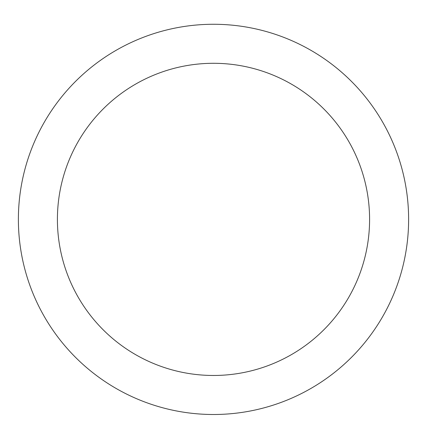 <?xml version="1.0" encoding="UTF-8"?>
<svg xmlns="http://www.w3.org/2000/svg" width="427" height="427" viewBox="0 0 427 427"><rect width="100%" height="100%" fill="white"/><g stroke="black" fill="none" stroke-linecap="round" stroke-linejoin="round"><path stroke-width="0.64" d="M213.5 24.27A195.112 195.112 0 0 1 382.475 316.941A195.112 195.112 0 0 1 44.525 316.941A195.112 195.112 0 0 1 213.5 24.27M213.5 63.292A156.09 156.09 0 0 1 348.678 297.427A156.09 156.09 0 0 1 78.322 297.427A156.09 156.09 0 0 1 213.5 63.292"/></g></svg>
